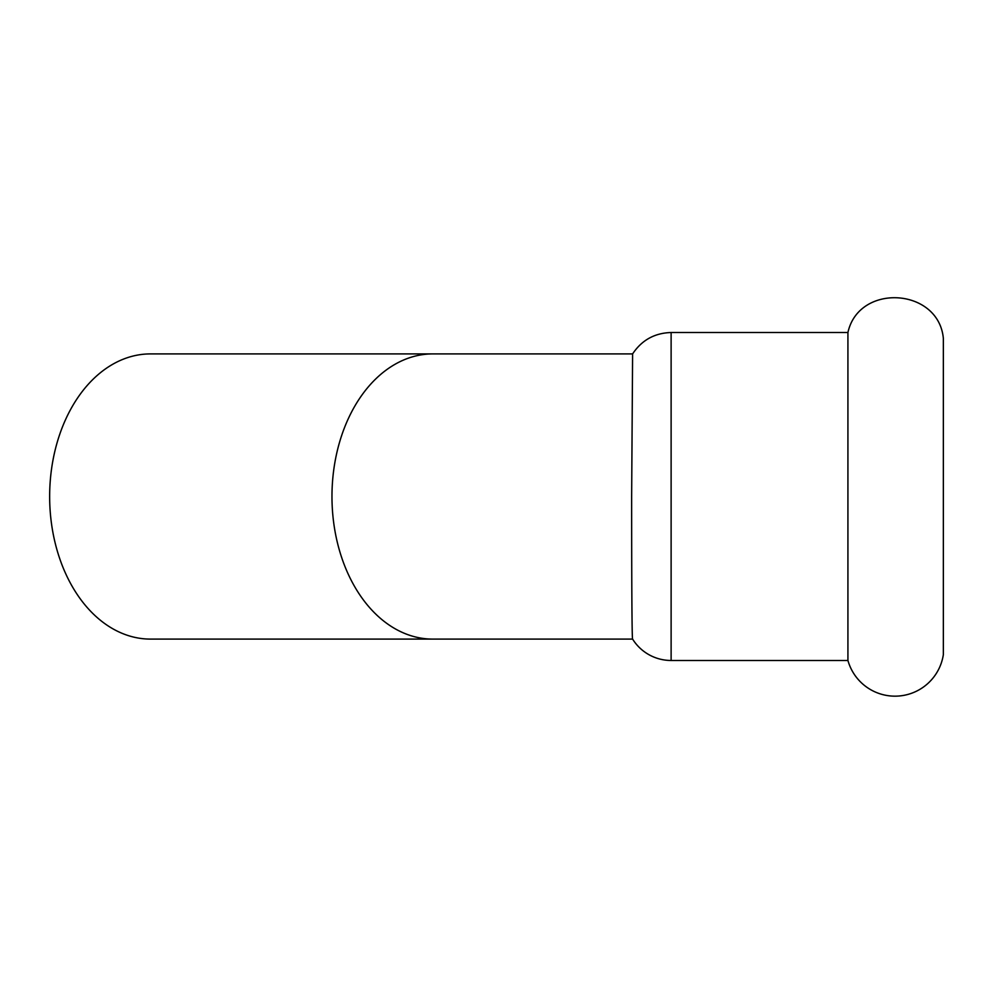 <?xml version="1.0" encoding="UTF-8"?>
<svg xmlns="http://www.w3.org/2000/svg" width="993" height="993" viewBox="0 0 993 993"><rect width="100%" height="100%" fill="white"/><g stroke="black" fill="none" stroke-linecap="round" stroke-linejoin="round"><path stroke-width="1.49" d="M943.35 496.5L943.35 654.648A48.905 48.905 0 0 1 847.923 660.482L847.923 332.518C858.808 282.844 938.608 287.734 943.35 338.352L943.35 496.5M432.799 639.095L150.477 639.095A142.595 100.827 -90 0 1 49.65 496.5L49.65 496.5A142.595 100.827 -90 0 1 150.477 353.905L432.799 353.905A142.595 100.827 -90 0 0 331.972 496.5A142.595 100.827 -90 0 0 432.799 639.095L632.615 639.095M671.119 660.482A45.368 45.368 0 0 1 632.603 639.082C631.896 639.852 631.647 572.303 631.647 496.5L632.603 353.918C641.751 340.152 654.598 333.015 671.119 332.518L671.119 660.482L847.923 660.482M632.615 353.905L432.799 353.905M671.119 332.518L847.923 332.518"/></g></svg>

